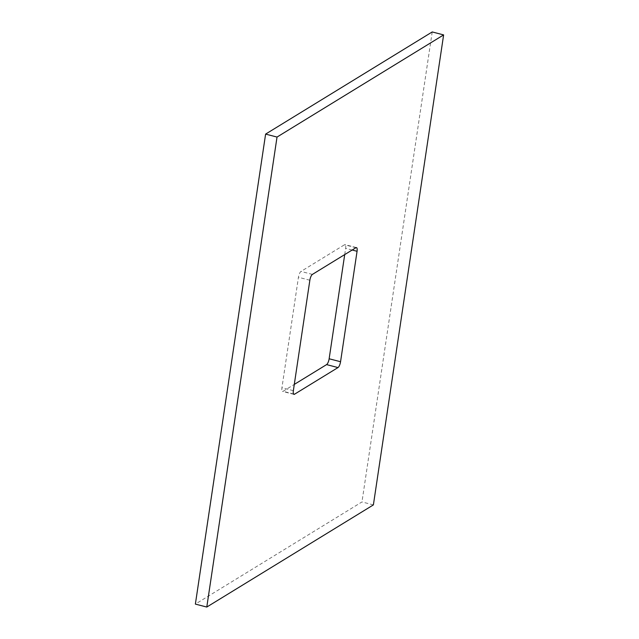 <?xml version="1.0" encoding="UTF-8"?>
<svg xmlns="http://www.w3.org/2000/svg" width="639" height="639" viewBox="0 0 639 639"><rect width="100%" height="100%" fill="white"/><g stroke="black" fill="none" stroke-linecap="round" stroke-linejoin="round"><path stroke-width="0.48" stroke-dasharray="3.19 2.4" d="M344.709 254.586L345.643 248.323A4.976 1.59 104.5 0 0 345.044 244.641A4.976 1.59 104.5 0 0 344.501 244.761L300.993 271.431A4.976 1.59 104.5 0 0 298.445 277.27L281.935 387.713A4.976 1.59 104.5 0 0 282.542 391.403A4.976 1.59 104.5 0 0 283.085 391.284L294.291 384.414M373.392 504.898L361.97 501.942L195.374 604.095M432.212 31.95L361.97 501.942M352.169 250.017L345.643 248.323M355.915 247.716L344.501 244.761M312.415 274.395L300.993 271.431M309.859 280.225L298.445 277.27M293.357 390.677L281.935 387.713M293.541 393.991L283.085 391.284M356.458 247.597L345.044 244.641M293.956 394.359L282.542 391.403"/><path stroke-width="0.96" d="M355.915 247.716A4.976 1.59 -75.5 0 1 356.458 247.597A4.976 1.59 -75.5 0 1 357.065 251.287L340.555 361.73A4.976 1.59 -75.5 0 1 338.007 367.569L294.499 394.239A4.976 1.59 -75.5 0 1 293.956 394.359A4.976 1.59 -75.5 0 1 293.357 390.677L309.859 280.225A4.976 1.59 -75.5 0 1 312.415 274.395L355.915 247.716M294.291 384.414L326.585 364.605A4.976 1.59 104.5 0 0 329.141 358.775L344.709 254.586M443.626 34.905L277.03 137.058L265.608 134.102L432.212 31.95L443.626 34.905L373.392 504.898L206.788 607.05L195.374 604.095L265.608 134.102M277.03 137.058L206.788 607.05M357.065 251.287L352.169 250.017M294.499 394.239L293.541 393.991M338.007 367.569L326.585 364.605M340.555 361.73L329.141 358.775"/></g></svg>
